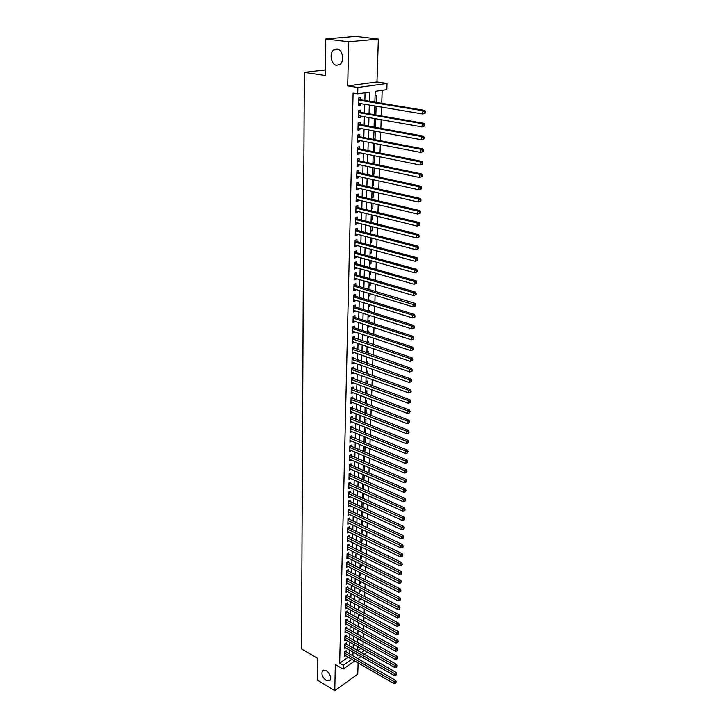 <?xml version="1.0" encoding="UTF-8"?>
<svg xmlns="http://www.w3.org/2000/svg" width="727" height="727" viewBox="0 0 727 727"><rect width="100%" height="100%" fill="white"/><g stroke="black" fill="none" stroke-linecap="round" stroke-linejoin="round"><path stroke-width="1.09" d="M326.35 670.748C330.131 673.838 331.376 677.028 330.085 680.308L326.178 680.436C322.415 677.328 321.18 674.147 322.479 670.885L326.35 670.748M336.974 48.909C342.435 49.236 344.78 60.741 340.127 64.267L336.692 65.33C331.248 64.93 328.94 53.48 333.62 49.954L336.974 48.909M366.426 651.556L366.381 652.81L364.191 654.345M325.369 69.901L304.322 72.355L301.487 648.902L317.808 658.517L317.526 680.208L334.774 690.65L357.757 674.138L358.12 662.942M358.247 658.989L358.266 658.517M304.322 72.355L325.296 75.517L325.769 38.949L355.639 36.35L378.367 39.049L348.66 41.784L347.715 85.913L357.866 87.494L387.037 83.469L386.809 89.657L375.214 91.329L374.868 102.153M347.715 85.913L376.977 81.96L378.367 39.049M376.977 81.96L387.037 83.469M363.009 645.594L363.146 641.568M363.282 637.597L363.427 633.508M363.564 629.546L363.7 625.393M363.845 621.431L363.991 617.214M364.127 613.243L364.272 608.972M364.409 605L364.554 600.656M364.7 596.685L364.845 592.287M364.981 588.316L365.136 583.845M365.272 579.873L365.436 575.339M365.572 571.367L365.726 566.76M365.863 562.789L366.026 558.118M366.163 554.138L366.326 549.403M366.463 545.423L366.635 540.615M366.772 536.644L366.935 531.755M367.071 527.784L367.244 522.831M367.38 518.86L367.553 513.825M367.698 509.854L367.871 504.747M368.007 500.776L368.189 495.605M368.325 491.634L368.507 486.372M368.644 482.401L368.825 477.066M368.962 473.104L369.152 467.688M369.289 463.726L369.48 458.228M369.616 454.266L369.807 448.686M369.943 444.724L370.143 439.072M370.279 435.109L370.47 429.366M370.616 425.404L370.815 419.579M370.952 415.626L371.152 409.71M371.288 405.757L371.497 399.759M371.633 395.806L371.842 389.717M371.979 385.764L372.197 379.594M372.333 375.641L372.542 369.38M372.678 365.436L372.906 359.074M373.042 355.13L373.26 348.678M373.396 344.734L373.623 338.191M373.76 334.256L373.987 327.613M374.123 323.679L374.36 316.936M374.496 313.01L374.732 306.167M374.868 302.241L375.105 295.298M375.241 291.382L375.486 284.33M375.623 280.422L375.868 273.27M376.004 269.363L376.25 262.102M376.386 258.194L376.641 250.833M376.777 246.935L377.031 239.465M377.168 235.566L377.431 227.987M377.567 224.098L377.831 216.401M377.967 212.52L378.231 204.705M378.367 200.834L378.64 192.909M378.776 189.038L379.049 180.996M379.185 177.134L379.467 168.973M379.603 165.12L379.885 156.832M380.021 152.988L380.312 144.573M380.439 140.738L380.739 132.205M380.866 128.379L381.166 119.71M381.302 115.893L381.602 107.096M381.739 103.289L382.184 90.33M325.769 38.949L348.66 41.784M346.097 652.037L346.134 650.674L344.543 651.774L344.416 656.445L345.507 655.69M346.306 644.231L346.343 642.85L344.743 643.94L344.616 648.648L345.734 647.893M346.515 636.352L346.552 634.971L344.943 636.052L344.825 640.796L345.952 640.033M346.724 628.419L346.761 627.028L345.152 628.101L345.025 632.881L346.179 632.108M346.943 620.431L346.979 619.022L345.352 620.086L345.234 624.902L346.406 624.129M347.152 612.37L347.188 610.962L345.561 612.016L345.434 616.869L346.634 616.087M347.37 604.255L347.406 602.828L345.77 603.873L345.643 608.763L346.861 607.981M347.588 596.076L347.624 594.641L345.979 595.677L345.852 600.602L347.097 599.811M347.806 587.834L347.842 586.389L346.197 587.416L346.07 592.378L347.333 591.578M348.024 579.528L348.06 578.065L346.406 579.083L346.279 584.09L347.57 583.29M348.242 571.158L348.278 569.686L346.625 570.695L346.497 575.739L347.815 574.93M348.469 562.716L348.506 561.235L346.843 562.235L346.715 567.314L348.06 566.506M348.696 554.21L348.733 552.72L347.061 553.71L346.933 558.836L348.306 558.009M348.915 545.641L348.96 544.132L347.279 545.114L347.152 550.275L348.551 549.448M349.151 537.008L349.187 535.481L347.506 536.453L347.37 541.66L348.806 540.824M349.378 528.293L349.414 526.766L347.733 527.72L347.597 532.973L349.06 532.128M349.614 519.514L349.651 517.969L347.96 518.924L347.824 524.212L349.314 523.367M349.841 510.672L349.887 509.109L348.188 510.054L348.051 515.379L349.578 514.534M350.078 501.748L350.123 500.176L348.415 501.103L348.278 506.483L349.841 505.619M350.323 492.761L350.359 491.179L348.651 492.088L348.506 497.504L350.114 496.641M350.559 483.691L350.605 482.101L348.878 483.001L348.742 488.462L350.387 487.59M350.805 474.549L350.841 472.95L349.114 473.84L348.978 479.347L350.659 478.466M351.041 465.335L351.086 463.717L349.351 464.598L349.214 470.151L350.932 469.269M351.295 456.047L351.332 454.411L349.596 455.284L349.451 460.882L351.186 459.982M351.541 446.678L351.586 445.033L349.832 445.887L349.687 451.531L351.432 450.613M351.786 437.236L351.832 435.573L350.078 436.418L349.932 442.107L351.686 441.162M352.041 427.712L352.086 426.04L350.323 426.867L350.178 432.61L351.941 431.638M352.295 418.107L352.341 416.426L350.568 417.234L350.423 423.023L352.195 422.033M352.55 408.429L352.595 406.72L350.823 407.529L350.668 413.363L352.45 412.345M352.813 398.66L352.859 396.942L351.077 397.733L350.923 403.621L352.704 402.576M353.068 388.818L353.113 387.082L351.332 387.854L351.177 393.789L352.968 392.725M353.331 378.885L353.377 377.131L351.586 377.895L351.432 383.883L353.231 382.793M353.604 368.862L353.649 367.099L351.841 367.844L351.686 373.887L353.495 372.769M353.867 358.765L353.913 356.984L352.104 357.711L351.95 363.8L353.767 362.664M354.14 348.569L354.185 346.779L352.368 347.497L352.204 353.64L354.031 352.468M354.412 338.291L354.458 336.483L352.631 337.183L352.468 343.38L354.303 342.19M354.685 327.922L354.731 326.105L352.895 326.786L352.74 333.039L354.576 331.821M354.958 317.463L355.012 315.627L353.168 316.29L353.004 322.597L354.84 321.925L354.858 321.352M355.239 306.912L355.285 305.058L353.44 305.713L353.277 312.074L355.121 311.41L355.139 310.802M355.521 296.271L355.576 294.399L353.713 295.035L353.549 301.451L355.403 300.805L355.421 300.151M355.803 285.538L355.857 283.648L353.994 284.266L353.822 290.736L355.685 290.109L355.703 289.41M356.094 274.706L356.139 272.798L354.276 273.397L354.104 279.931L355.966 279.322L355.994 278.568M356.384 263.774L356.43 261.847L354.558 262.438L354.385 269.026L356.257 268.427L356.275 267.636M356.675 252.751L356.73 250.806L354.84 251.369L354.667 258.021L356.548 257.449L356.575 256.604M356.966 241.618L357.021 239.665L355.121 240.21L354.949 246.916L356.839 246.362L356.866 245.472M357.266 230.395L357.32 228.414L355.412 228.941L355.239 235.712L357.139 235.175L357.166 234.239M357.566 219.063L357.62 217.064L355.712 217.573L355.53 224.407L357.439 223.889L357.466 222.898M357.866 207.631L357.92 205.614L356.003 206.105L355.821 213.002L357.739 212.502L357.766 211.457M358.175 196.09L358.229 194.064L356.303 194.527L356.121 201.488L358.047 201.006L358.075 199.916M358.484 184.449L358.538 182.395L356.603 182.85L356.421 189.865L358.347 189.411L358.384 188.266M358.793 172.69L358.847 170.627L356.902 171.054L356.721 178.142L358.665 177.697L358.693 176.507M359.111 160.831L359.165 158.74L357.211 159.149L357.03 166.31L358.974 165.883L359.011 164.629M359.429 148.862L359.483 146.754L357.52 147.136L357.33 154.36L359.292 153.96L359.329 152.652M359.747 136.776L359.801 134.649L357.829 135.013L357.648 142.301L359.611 141.919L359.647 140.556M360.065 124.571L360.129 122.427L358.147 122.772L357.957 130.124L359.929 129.769L359.965 128.352M360.392 112.258L360.456 110.095L358.466 110.413L358.275 117.838L360.256 117.51L360.292 116.029M376.241 102.38L376.468 95.31L375.077 95.519M374.469 114.648L375.841 114.893L376.077 107.578L374.687 107.805M374.087 126.734L375.441 126.98L375.677 119.737L374.305 119.973M373.705 138.693L375.059 138.957L375.286 131.787L373.914 132.032M373.324 150.553L374.669 150.825L374.905 143.719L373.533 143.982M372.951 162.303L374.287 162.584L374.514 155.742M372.578 173.944L373.914 174.235L374.123 167.837M372.215 185.485L373.542 185.776L373.733 179.823M371.842 196.917L373.169 197.226L373.351 191.692M371.488 208.24L372.797 208.558L372.969 203.46M371.124 219.472L372.433 219.799L372.587 215.11M370.77 230.604L372.07 230.941L372.215 226.651M370.425 241.628L371.715 241.973L371.842 238.092M370.07 252.56L371.361 252.914L371.47 249.434M369.725 263.401L371.006 263.765L371.106 260.666M369.38 274.143L370.661 274.515L370.752 271.798M369.043 284.793L370.316 285.175L370.388 282.83M368.707 295.353L369.97 295.735L370.034 293.763M370.161 289.855L369.48 289.646M368.371 305.813L369.634 306.212L369.689 304.595M369.816 300.687L369.834 299.933L368.698 300.342M368.044 316.19L369.298 316.59L369.334 315.336M369.461 311.42L369.498 310.374L368.216 310.838M367.717 326.478L368.962 326.886L368.989 325.978M369.116 322.052L369.162 320.725L367.88 321.198M367.389 336.674L368.634 337.092L368.653 336.528M368.78 332.602L368.834 330.976L367.553 331.467M367.062 346.788L368.307 346.979M368.435 343.053L368.498 341.154L367.226 341.654M368.098 353.422L368.171 351.241L366.908 351.75M367.771 363.691L367.853 361.237L366.59 361.755M367.435 373.878L367.526 371.152L366.272 371.688M367.108 383.974L367.208 380.993L365.954 381.53M366.79 393.979L366.89 390.744L365.645 391.29M366.463 403.903L366.581 400.413L365.336 400.977M366.144 413.745L366.272 410.001L365.027 410.573M365.826 423.505L365.963 419.515L364.727 420.097M365.517 433.174L365.654 428.948L364.427 429.539M365.208 442.77L365.354 438.308L364.127 438.908M364.899 452.285L365.045 447.587L363.827 448.195M364.59 461.718L364.754 456.792L363.536 457.41M364.291 471.078L364.454 465.925L363.246 466.552M363.982 480.356L364.154 475.031M362.537 488.808L363.691 489.326L363.854 484.318M362.255 497.677L363.409 498.204L363.564 493.515M361.973 506.474L363.118 507.001L363.264 502.648M361.692 515.198L362.837 515.734L362.973 511.699M361.419 523.858L362.555 524.394L362.682 520.686M361.146 532.446L362.282 532.991L362.391 529.592M360.874 540.97L362.001 541.524L362.101 538.425M360.601 549.43L361.728 549.985L361.819 547.195M360.338 557.827L361.455 558.381L361.537 555.891M360.065 566.151L361.183 566.715L361.255 564.515M359.801 574.421L360.919 574.984L360.983 573.076M359.547 582.618L360.656 583.19L360.701 581.564M359.283 590.76L360.383 591.333L360.428 589.988M359.029 598.83L360.129 599.411L360.156 598.339M358.765 606.854L359.865 607.436L359.892 606.636M358.52 614.806L359.611 615.396L359.629 614.86M358.266 622.703L359.356 623.021M357.884 634.607L358.011 630.527L359.093 631.136L357.975 631.899M359.229 627.165L359.247 626.438L358.638 626.847M358.965 635.207L358.993 634.253L358.211 634.789M357.675 650.665L360.874 648.439M374.323 127.18L375.441 126.98M373.687 139.22L375.059 138.957M373.305 151.098L374.669 150.825M373.16 155.823L374.032 155.642M372.933 162.875L374.287 162.584M372.787 167.555L372.524 175.689M372.56 174.544L373.914 174.235M372.188 186.103L373.542 185.776M371.824 197.553L373.169 197.226M371.461 208.913L372.797 208.558M371.106 220.163L372.433 219.799M370.752 231.313L372.07 230.941M370.397 242.364L371.715 241.973M370.043 253.323L371.361 252.914M369.698 264.174L371.006 263.765M369.361 274.942L370.661 274.515M369.016 285.611L370.316 285.175M368.68 296.189L369.97 295.735M368.344 306.667L369.634 306.212M368.016 317.063L369.298 316.59M367.689 327.368L368.962 326.886M367.362 337.592L368.634 337.092M367.035 347.724L368.307 347.215M366.717 357.766L367.844 357.302M366.399 367.726L367.099 367.435M362.955 475.612L364.109 475.013M362.673 484.609L363.509 484.164M362.382 493.533L362.927 493.233M362.918 498.468L363.409 498.204M362.382 507.41L363.118 507.001M361.864 516.279L362.837 515.734M361.537 520.15L361.374 525.085L362.555 524.394M361.101 533.673L362.282 532.991M360.828 542.215L362.001 541.524M360.565 550.684L361.728 549.985M360.292 559.09L361.455 558.381M360.029 567.423L361.183 566.715M359.765 575.702L360.919 574.984M359.502 583.917L360.656 583.19M359.238 592.06L360.383 591.333M358.984 600.148L360.129 599.411M358.729 608.181L359.865 607.436M358.475 616.142L359.611 615.396M358.22 624.048L359.347 623.293M357.72 639.687L358.647 639.06M357.793 642.668L358.747 642.014L358.702 643.186M357.475 647.421L358.193 646.921M369.434 101.262L369.707 92.129L357.702 93.856L353.086 93.12L339.682 663.169L348.206 657.244M349.323 653.882L349.433 650.002M349.542 646.058L349.651 642.114M349.76 638.17L349.878 634.171M349.987 630.227L350.105 626.165M350.214 622.221L350.323 618.095M350.441 614.151L350.559 609.971M350.668 606.027L350.787 601.774M350.896 597.83L351.014 593.523M351.123 589.579L351.25 585.199M351.359 581.255L351.486 576.82M351.595 572.867L351.723 568.369M351.832 564.416L351.959 559.845M352.068 555.901L352.204 551.257M352.313 547.313L352.45 542.606M352.559 538.662L352.686 533.882M352.804 529.938L352.94 525.085M353.049 521.141L353.186 516.225M353.295 512.281L353.44 507.282M353.549 503.348L353.685 498.277M353.804 494.333L353.94 489.198M354.058 485.254L354.203 480.038M354.313 476.094L354.458 470.805M354.567 466.861L354.721 461.491M354.831 457.556L354.985 452.112M355.094 448.177L355.249 442.643M355.358 438.708L355.521 433.101M355.63 429.166L355.785 423.477M355.894 419.543L356.057 413.772M356.166 409.846L356.339 403.985M356.448 400.059L356.612 394.107M356.721 390.19L356.893 384.156M357.002 380.239L357.175 374.114M357.284 370.197L357.457 363.982M357.566 360.074L357.748 353.767M357.857 349.86L358.029 343.462M358.138 339.564L358.32 333.066M358.438 329.167L358.62 322.588M358.729 318.69L358.92 312.001M359.029 308.112L359.211 301.332M359.32 297.443L359.52 290.564M359.629 286.683L359.82 279.704M359.929 275.824L360.129 268.745M360.238 264.873L360.438 257.685M360.547 253.814L360.756 246.526M360.865 242.664L361.065 235.266M361.174 231.413L361.392 223.898M361.492 220.054L361.71 212.429M361.819 208.585L362.037 200.852M362.146 197.026L362.364 189.174M362.473 185.349L362.691 177.388M362.8 173.562L363.027 165.483M363.137 161.676L363.364 153.47M363.473 149.671L363.7 141.347M363.809 137.548L364.045 129.106M364.154 125.317L364.391 116.747M364.5 112.976L364.745 104.27M364.854 100.508L365.063 92.802M360.719 99.826L360.783 97.636L358.784 97.936L358.593 105.433L360.583 105.124L360.619 103.579M354.731 660.997L343.162 669.131L335.329 664.542L334.774 690.65M343.162 669.131L343.262 665.25L351.777 659.298M339.682 663.169L343.262 665.25M357.702 93.856L357.866 87.494M361.01 656.59L357.884 658.78M357.248 654.445L357.221 655.49L358.057 654.909M361.237 652.682L364.436 650.438M374.75 105.951L374.469 114.702M374.35 118.501L374.069 127.134M373.951 130.942L373.678 139.448M373.56 143.264L373.287 151.634M373.169 155.469L372.906 163.72M372.406 179.524L372.142 187.539M372.024 191.392L371.77 199.289M371.651 203.142L371.397 210.921M371.279 214.783L371.034 222.453M370.906 226.324L370.67 233.876M370.543 237.756L370.307 245.199M370.179 249.079L369.952 256.422M369.825 260.302L369.598 267.536M369.47 271.425L369.243 278.55M369.116 282.449L368.898 289.473M368.771 293.372L368.553 300.296M368.425 304.204L368.207 311.02M368.08 314.936L367.871 321.652M367.744 325.569L367.535 332.184M367.408 336.11L367.199 342.635M367.071 346.561L366.871 352.986M366.744 356.921L366.544 363.255M366.417 367.19L366.217 373.433M366.09 377.368L365.89 383.52M365.772 387.455L365.572 393.525M365.445 397.46L365.263 403.44M365.136 407.384L364.945 413.272M364.818 417.216L364.636 423.023M364.509 426.976L364.327 432.692M364.2 436.645L364.018 442.28M363.891 446.233L363.718 451.785M363.591 455.747L363.418 461.218M363.291 465.171L363.118 470.569M362.991 474.522L362.818 479.838M362.691 483.8L362.528 489.044M362.4 492.997L362.237 498.159M362.11 502.121L361.946 507.21M361.819 511.172L361.664 516.188M361.255 529.047L361.092 533.918M360.974 537.88L360.819 542.678M360.692 546.64L360.537 551.366M360.41 555.328L360.265 559.99M360.138 563.952L359.992 568.541M359.865 572.503L359.72 577.029M359.592 580.991L359.456 585.444M359.329 589.406L359.183 593.805M359.056 597.758L358.92 602.092M358.793 606.045L358.656 610.317M358.529 614.27L358.402 618.477M358.275 622.43L358.138 626.574M357.757 638.56L357.629 642.577M357.502 646.539L357.375 650.492M352.895 655.927L353.013 652.037M353.131 648.093L353.249 644.14M353.367 640.196L353.486 636.18M353.604 632.236L353.722 628.164M353.84 624.211L353.967 620.086M354.085 616.132L354.213 611.943M354.331 607.99L354.458 603.737M354.576 599.784L354.703 595.468M354.821 591.514L354.949 587.125M355.067 583.181L355.203 578.728M355.321 574.775L355.448 570.259M355.567 566.306L355.703 561.726M355.821 557.773L355.966 553.129M356.085 549.176L356.221 544.45M356.339 540.497L356.484 535.717M356.603 531.764L356.748 526.902M356.866 522.949L357.012 518.024M357.13 514.071L357.275 509.064M357.393 505.111L357.548 500.04M357.666 496.087L357.82 490.934M357.938 486.99L358.093 481.765M358.211 477.812L358.366 472.505M358.484 468.561L358.647 463.181M358.765 459.237L358.929 453.775M359.047 449.831L359.211 444.288M359.329 440.344L359.492 434.719M359.611 430.784L359.783 425.077M359.901 421.142L360.074 415.353M360.192 411.418L360.365 405.539M360.483 401.604L360.656 395.642M360.774 391.717L360.955 385.664M361.074 381.739L361.255 375.605M361.374 371.679L361.555 365.454M361.673 361.528L361.864 355.212M361.982 351.295L362.173 344.88M362.291 340.972L362.482 334.465M362.6 330.549L362.8 323.951M362.909 320.044L363.109 313.346M363.227 309.448L363.427 302.65M363.545 298.752L363.754 291.854M363.873 287.965L364.082 280.958M364.191 277.078L364.409 269.971M364.518 266.091L364.736 258.885M364.854 255.004L365.072 247.698M365.181 243.827L365.408 236.402M365.527 232.54L365.745 225.006M365.863 221.153L366.09 213.511M366.208 209.658L366.435 201.906M366.553 198.062L366.781 190.192M366.899 186.348L367.135 178.369M367.253 174.535L367.489 166.428M367.608 162.612L367.853 154.388M367.962 150.571L368.216 142.219M368.325 138.421L368.58 129.951M368.698 126.153L368.952 117.556M369.062 113.766L369.325 105.042M358.611 104.788L360.583 105.124M358.293 117.156L360.256 117.51M357.975 129.406L359.929 129.769M357.666 141.547L359.611 141.919M357.357 153.57L359.292 153.96M357.048 165.474L358.974 165.883M356.748 177.279L358.665 177.697M356.439 188.965L358.347 189.411M356.148 200.552L358.047 201.006M355.848 212.03L357.739 212.502M355.558 223.407L357.439 223.889M355.267 234.685L357.139 235.175M354.976 245.853L356.839 246.362M354.694 256.922L356.548 257.449M354.412 267.899L356.257 268.427M354.131 278.777L355.966 279.322M353.858 289.555L355.685 290.109M353.586 300.242L355.403 300.805M353.313 310.829L355.121 311.41M353.04 321.334L354.84 321.925M352.768 331.739L354.567 332.339M352.504 342.063L354.294 342.671M352.241 352.286L354.022 352.913M351.986 362.428L353.749 363.064M351.723 372.488L353.486 373.133M351.468 382.457L353.222 383.111M351.214 392.344L352.958 393.007M350.959 402.149L352.704 402.822M350.714 411.873L352.441 412.554M350.459 421.506L352.186 422.205M350.214 431.066L351.932 431.774M349.969 440.553L351.686 441.262M349.732 449.949L351.432 450.676M349.487 459.282L351.186 460.009M425.44 112.985L425.513 111.676L424.732 111.813L424.659 113.121L425.44 112.985L422.723 113.975L358.647 103.252M424.659 113.121L422.723 113.975L422.887 110.722L424.841 110.386L359.992 99.708L358.756 98.917M358.729 100.126L422.887 110.722L424.732 111.813M425.513 111.676L424.841 110.386M424.777 125.935L424.841 124.644L424.068 124.79L424.005 126.08L424.777 125.935L422.069 126.925L358.329 115.675M424.005 126.08L422.069 126.925L422.233 123.699L424.177 123.345L359.665 112.131L358.438 111.331M358.411 112.585L422.233 123.699L424.068 124.79M424.841 124.644L424.177 123.345M424.123 138.757L424.186 137.476L423.414 137.63L423.341 138.912L424.123 138.757L421.424 139.748L358.011 127.988M423.341 138.912L421.424 139.748L421.587 136.558L423.523 136.167L359.347 124.444L358.12 123.635M358.093 124.917L421.587 136.558L423.414 137.63M424.186 137.476L423.523 136.167M423.468 151.452L423.532 150.189L422.76 150.353L422.696 151.616L423.468 151.452L420.788 152.443L357.702 140.175M422.696 151.616L420.788 152.443L420.942 149.28L422.878 148.871L359.02 136.631L357.811 135.831M357.775 137.139L420.942 149.28L422.76 150.353M423.532 150.189L422.878 148.871M422.823 164.029L422.887 162.775L422.114 162.948L422.051 164.202L422.823 164.029L420.151 165.011L357.384 152.261M422.051 164.202L420.151 165.011L420.306 161.885L422.233 161.449L358.711 148.717L357.502 147.908M357.466 149.244L420.306 161.885L422.114 162.948M422.887 162.775L422.233 161.449M422.178 176.479L422.242 175.234L421.478 175.425L421.415 176.661L422.178 176.479L419.524 177.461L357.084 164.22M421.415 176.661L419.524 177.461L419.679 174.362L421.596 173.907L358.393 160.685L357.193 159.867M357.157 161.24L419.679 174.362L421.478 175.425M422.242 175.234L421.596 173.907M421.542 188.811L421.605 187.584L420.842 187.775L420.788 189.002L421.542 188.811L418.897 189.792L356.775 176.079M420.788 189.002L418.897 189.792L419.052 186.721L420.96 186.239L358.084 172.535L356.884 171.717M356.848 173.126L419.052 186.721L420.842 187.775M421.605 187.584L420.96 186.239M420.915 201.025L420.978 199.807L420.224 200.007L420.161 201.225L420.915 201.025L418.289 201.997L356.475 187.82M420.161 201.225L418.289 201.997L418.443 198.962L420.333 198.453L357.775 184.285L356.584 183.458M356.548 184.894L418.443 198.962L420.224 200.007M420.978 199.807L420.333 198.453M420.297 213.111L420.36 211.911L419.606 212.12L419.543 213.329L420.297 213.111L417.68 214.092L356.175 199.462M419.543 213.329L417.68 214.092L417.825 211.075L419.715 210.557L357.466 195.926L356.285 195.1M356.248 196.563L417.825 211.075L419.606 212.12M420.36 211.911L419.715 210.557M419.679 225.097L419.743 223.898L418.988 224.116L418.925 225.315L419.679 225.097L417.071 226.07L355.876 210.994M418.925 225.315L417.071 226.07L417.225 223.08L419.106 222.535L357.166 207.459L355.985 206.622M355.948 208.122L417.225 223.08L418.988 224.116M419.743 223.898L419.106 222.535M419.07 236.957L419.134 235.775L418.379 236.002L418.325 237.184L419.07 236.957L416.48 237.929L355.585 222.417M418.325 237.184L416.48 237.929L416.626 234.975L418.498 234.412L356.866 218.882L355.694 218.055M355.657 219.572L416.626 234.975L418.379 236.002M419.134 235.775L418.498 234.412M418.461 248.716L418.525 247.543L417.78 247.78L417.716 248.943L418.461 248.716L415.88 249.679L355.294 233.74M417.716 248.943L415.88 249.679L416.035 246.753L417.898 246.162L356.575 230.214L355.403 229.368M355.367 230.922L416.035 246.753L417.78 247.78M418.525 247.543L417.898 246.162M417.871 260.357L417.925 259.194L417.18 259.439L417.125 260.593L417.871 260.357L415.299 261.32L355.003 244.963M417.125 260.593L415.299 261.32L415.444 258.421L417.307 257.812L356.275 241.437L355.112 240.592M355.076 242.173L415.444 258.421L417.18 259.439M417.925 259.194L417.307 257.812M417.271 271.889L417.334 270.735L416.589 270.989L416.535 272.134L417.271 271.889L414.717 272.852L354.721 256.086M416.535 272.134L414.717 272.852L414.863 269.981L416.716 269.353L355.985 252.56L354.831 251.715M354.785 253.314L414.863 269.981L416.589 270.989M417.334 270.735L416.716 269.353M416.689 283.312L416.744 282.176L416.008 282.43L415.953 283.575L416.689 283.312L414.145 284.275L354.431 267.109M415.953 283.575L414.145 284.275L414.281 281.431L416.126 280.786L355.694 263.583L354.549 262.729M354.503 264.355L414.281 281.431L416.008 282.43M416.744 282.176L416.126 280.786M416.108 294.635L416.162 293.508L415.426 293.772L415.371 294.898L416.108 294.635L413.572 295.589L354.149 278.032M415.371 294.898L413.572 295.589L413.708 292.772L415.553 292.109L355.412 274.506L354.267 273.652M354.222 275.306L413.708 292.772L415.426 293.772M416.162 293.508L415.553 292.109M415.526 305.849L415.58 304.731L414.853 305.004L414.799 306.122L415.526 305.849L413.009 306.803L353.876 288.855M414.799 306.122L413.009 306.803L413.145 304.004L414.972 303.323L355.13 285.329L353.985 284.475M353.94 286.156L414.853 305.004M415.58 304.731L414.972 303.323M353.667 296.907L412.582 315.145L412.445 317.908L353.595 299.588M353.713 295.207L354.849 296.062L414.408 314.446L412.582 315.145L414.281 316.136L414.226 317.245L414.953 316.963L415.017 315.854L414.281 316.136M415.017 315.854L414.408 314.446M412.445 317.908L414.226 317.245M353.395 307.566L412.027 326.178L411.891 328.922L353.322 310.22M353.44 305.84L354.567 306.703L413.845 325.46L412.027 326.178L413.718 327.159L413.663 328.259L414.39 327.968L414.445 326.868L413.718 327.159M414.445 326.868L413.845 325.46M411.891 328.922L413.663 328.259M353.122 318.135L411.482 337.11L411.337 339.827L353.049 320.761M353.168 316.39L354.294 317.254L413.281 336.374L411.482 337.11L413.163 338.091L413.109 339.173L413.827 338.882L413.881 337.791L413.163 338.091M413.881 337.791L413.281 336.374M411.337 339.827L413.109 339.173M352.849 328.613L410.928 347.942L410.8 350.632L352.786 331.212M352.895 326.841L354.022 327.704L412.736 347.188L410.928 347.942L412.609 348.915L412.554 349.996L413.272 349.687L413.327 348.615L412.609 348.915M413.327 348.615L412.736 347.188M410.8 350.632L412.554 349.996M352.586 338.991L410.392 358.675L410.255 361.346L352.522 341.581M352.631 337.201L412.182 357.902L410.392 358.675L412.064 359.647L412.009 360.71L412.718 360.401L412.782 359.338L412.064 359.647M412.782 359.338L412.182 357.902M410.255 361.346L412.009 360.71M352.322 349.287L409.855 369.316L409.719 371.96L352.25 351.85M352.386 347.488L411.646 368.525L409.855 369.316L411.518 370.279L411.464 371.333L412.173 371.015L412.227 369.961L411.518 370.279M412.227 369.961L411.646 368.525M409.719 371.96L411.464 371.333M352.059 359.492L409.328 379.857L409.192 382.475L351.995 362.028M352.15 357.693L411.1 379.058L409.328 379.857L410.982 380.812L410.928 381.866L411.636 381.539L411.691 380.494L410.982 380.812M411.691 380.494L411.1 379.058M409.192 382.475L410.928 381.866M351.795 369.616L408.801 390.308L408.665 392.898L351.732 372.124M351.923 367.817L410.573 389.49L408.801 390.308L410.446 391.262L410.392 392.298L411.1 391.971L411.155 390.926L410.446 391.262M411.155 390.926L410.573 389.49M408.665 392.898L410.392 392.298M351.541 379.639L408.274 400.659L408.147 403.231L351.477 382.138M351.686 377.849L410.037 399.832L408.274 400.659L409.919 401.613L409.864 402.64L410.564 402.304L410.619 401.277L409.919 401.613M410.619 401.277L410.037 399.832M408.147 403.231L409.864 402.64M351.286 389.59L407.756 410.928L407.629 413.472L351.223 392.062M351.459 387.8L409.519 410.073L407.756 410.928L409.392 411.864L409.337 412.891L410.092 411.527L409.392 411.864M410.092 411.527L409.519 410.073M407.629 413.472L409.337 412.891M351.032 399.45L407.247 421.097L407.12 423.632L350.968 401.904M351.232 397.66L409.001 420.233L407.247 421.097L408.874 422.042L408.819 423.05L409.519 422.705L409.574 421.687L408.874 422.042M409.574 421.687L409.001 420.233M407.12 423.632L408.819 423.05M350.777 409.228L406.738 431.184L406.611 433.692L350.714 411.664M351.005 407.447L408.483 430.311L406.738 431.184L408.356 432.12L408.301 433.119L409.001 432.765L409.056 431.765L408.356 432.12M409.056 431.765L408.483 430.311M406.611 433.692L408.301 433.119M350.532 418.925L406.229 441.18L406.111 443.67L350.469 421.342M350.777 417.144L407.974 440.289L406.229 441.18L407.847 442.107L407.792 443.106L408.492 442.743L408.538 441.752L407.847 442.107M408.538 441.752L407.974 440.289M406.111 443.67L407.792 443.106M350.278 428.548L405.739 451.094L405.611 453.557L350.223 430.938M350.55 426.758L407.465 450.186L405.739 451.094L407.338 452.012L407.293 453.003L408.029 451.649L407.338 452.012M408.029 451.649L407.465 450.186M405.611 453.557L407.293 453.003M350.032 438.081L405.239 460.918L405.112 463.353L349.978 440.453M350.323 436.3L406.966 460L405.239 460.918L406.838 461.836L406.784 462.808L407.474 462.445L407.529 461.463L406.838 461.836M407.529 461.463L406.966 460M405.112 463.353L406.784 462.808M349.796 447.541L404.748 470.651L404.63 473.077L349.732 449.886M350.105 445.76L406.466 469.724L404.748 470.651L406.338 471.569L406.293 472.541L407.029 471.196L406.338 471.569M407.029 471.196L406.466 469.724M404.63 473.077L406.293 472.541M349.551 456.919L404.257 480.311L404.139 482.71L349.496 459.246M349.878 455.138L405.975 479.366L404.257 480.311L405.848 481.219L405.793 482.183L406.484 481.801L406.529 480.838L405.848 481.219M406.529 480.838L405.975 479.366M404.139 482.71L405.793 482.183M349.314 466.216L403.776 489.88L403.658 492.261L349.251 468.533M349.66 464.444L405.484 488.926L403.776 489.88L405.357 490.789L405.312 491.743L406.039 490.407L405.357 490.789M406.039 490.407L405.484 488.926M403.658 492.261L405.312 491.743M349.078 475.449L403.303 499.376L403.185 501.739L349.015 477.739M349.442 473.668L405.003 498.404L403.303 499.376L404.875 500.276L404.821 501.221L405.502 500.83L405.548 499.885L404.875 500.276M405.548 499.885L405.003 498.404M403.185 501.739L404.821 501.221M348.842 484.6L402.831 508.791L402.713 511.126L348.778 486.872M349.224 482.819L404.521 507.8L402.831 508.791L404.394 509.682L404.339 510.618L405.021 510.227L405.066 509.291L404.394 509.682M405.066 509.291L404.521 507.8M402.713 511.126L404.339 510.618M348.606 493.669L402.358 518.124L402.24 520.441L348.551 495.932M349.005 491.897L404.039 517.124L402.358 518.124L403.912 519.014L403.867 519.941L404.539 519.541L404.585 518.615L403.912 519.014M404.585 518.615L404.039 517.124M402.24 520.441L403.867 519.941M348.378 502.675L401.895 527.375L401.777 529.674L348.315 504.92M348.787 500.903L403.567 526.366L401.895 527.375L403.44 528.265L403.394 529.183L404.112 527.857L403.44 528.265M404.112 527.857L403.567 526.366M401.777 529.674L403.394 529.183M348.142 511.608L401.431 536.553L401.313 538.834L348.088 513.825M348.578 509.836L403.103 535.535L401.431 536.553L402.976 537.435L402.922 538.343L403.594 537.935L403.639 537.026L402.976 537.435M403.639 537.026L403.103 535.535M401.313 538.834L402.922 538.343M347.915 520.468L400.968 545.65L400.859 547.913L347.86 522.668M348.36 518.696L402.64 544.623L400.968 545.65L402.504 546.531L402.458 547.431L403.131 547.022L403.176 546.113L402.504 546.531M403.176 546.113L402.64 544.623M400.859 547.913L402.458 547.431M347.688 529.256L400.513 554.674L400.404 556.918L347.633 531.446M348.151 527.484L402.176 553.638L400.513 554.674L402.049 555.546L402.004 556.446L402.667 556.028L402.713 555.128L402.049 555.546M402.713 555.128L402.176 553.638M400.404 556.918L402.004 556.446M347.47 537.971L400.059 563.625L399.95 565.851L347.415 540.143M347.942 536.199L401.722 562.571L400.059 563.625L401.586 564.497L401.54 565.388L402.204 564.961L402.249 564.07L401.586 564.497M402.249 564.07L401.722 562.571M399.95 565.851L401.54 565.388M347.242 546.622L399.614 572.503L399.505 574.712L347.188 548.776M347.733 544.85L401.268 571.44L399.614 572.503L401.131 573.367L401.086 574.248L401.749 573.821L401.795 572.94L401.131 573.367M401.795 572.94L401.268 571.44M399.505 574.712L401.086 574.248M347.024 555.21L399.168 581.309L399.059 583.499L346.97 557.336M347.524 553.438L400.813 580.237L399.168 581.309L400.686 582.163L400.641 583.045L401.34 581.736L400.686 582.163M401.34 581.736L400.813 580.237M399.059 583.499L400.641 583.045M346.806 563.716L398.732 590.042L398.623 592.214L346.752 565.833M347.315 561.944L400.368 588.952L398.732 590.042L400.241 590.897L400.195 591.769L400.85 591.333L400.895 590.46L400.241 590.897M400.895 590.46L400.368 588.952M398.623 592.214L400.195 591.769M346.588 572.167L398.296 598.703L398.187 600.856L346.534 574.266M347.115 570.395L399.932 597.603L398.296 598.703L399.795 599.557L399.75 600.411L400.404 599.975L400.45 599.112L399.795 599.557M400.45 599.112L399.932 597.603M398.187 600.856L399.75 600.411M346.37 580.546L397.86 607.29L397.751 609.426L346.316 582.636M346.906 578.774L399.486 606.182L397.86 607.29L399.359 608.135L399.314 608.999L400.004 607.699L399.359 608.135M400.004 607.699L399.486 606.182M397.751 609.426L399.314 608.999M346.161 588.861L397.433 615.814L397.324 617.932L346.107 590.933M346.706 587.098L399.05 614.697L397.433 615.814L398.923 616.66L398.878 617.505L399.568 616.214L398.923 616.66M399.568 616.214L399.05 614.697M397.324 617.932L398.878 617.505M345.943 597.112L397.006 624.266L396.906 626.365L345.898 599.166M346.506 595.349L398.623 623.139L397.006 624.266L398.487 625.111L398.451 625.947L399.096 625.493L399.132 624.657L398.487 625.111M399.132 624.657L398.623 623.139M396.906 626.365L398.451 625.947M345.734 605.309L396.588 632.654L396.479 634.735L345.679 607.345M346.306 603.537L398.196 631.518L396.588 632.654L398.06 633.49L398.023 634.326L398.705 633.035L398.06 633.49M398.705 633.035L398.196 631.518M396.479 634.735L398.023 634.326M345.525 613.434L396.17 640.969L396.061 643.041L345.47 615.451M346.107 611.661L397.769 639.833L396.17 640.969L397.633 641.805L397.596 642.632L398.278 641.35L397.633 641.805M398.278 641.35L397.769 639.833M396.061 643.041L397.596 642.632M345.316 621.494L395.752 649.22L395.642 651.274L345.27 623.502M345.907 619.722L397.351 648.075L395.752 649.22L397.215 650.056L397.169 650.874L397.814 650.411L397.851 649.593L397.215 650.056M397.851 649.593L397.351 648.075M395.642 651.274L397.169 650.874M345.116 629.5L395.334 657.408L395.234 659.453L345.061 631.49M345.716 627.728L396.933 656.254L395.334 657.408L396.797 658.235L396.751 659.053L397.387 658.589L397.433 657.771L396.797 658.235M397.433 657.771L396.933 656.254M395.234 659.453L396.751 659.053M344.907 637.434L394.925 665.532L394.825 667.559L344.862 639.415M345.516 635.671L396.515 664.369L394.925 665.532L396.379 666.359L396.342 667.168L397.015 665.887L396.379 666.359M397.015 665.887L396.515 664.369M394.825 667.559L396.342 667.168M344.707 645.322L394.525 673.593L394.425 675.601L344.653 647.284M345.325 643.549L396.106 672.42L394.525 673.593L395.97 674.411L395.924 675.21L396.606 673.938L395.97 674.411M396.606 673.938L396.106 672.42M394.425 675.601L395.924 675.21M344.507 653.137L394.116 681.59L394.016 683.58L344.453 655.091M345.134 651.374L395.697 680.408L394.116 681.59L395.561 682.408L395.524 683.198L396.188 681.926L395.561 682.408M396.188 681.926L395.697 680.408M394.016 683.58L395.524 683.198M358.738 99.699L359.656 99.563M358.738 99.899L359.992 99.708M358.42 112.131L359.329 111.985M358.411 112.34L359.665 112.131M358.102 124.453L359.011 124.29M358.093 124.662L359.347 124.444M357.793 136.649L358.693 136.485M357.784 136.867L359.02 136.631M357.475 148.735L358.375 148.562M357.475 148.962L358.711 148.717M357.166 160.712L358.066 160.522M357.166 160.94L358.393 160.685M356.866 172.581L357.757 172.381M356.857 172.808L358.084 172.535M356.566 184.331L357.448 184.122M356.557 184.567L357.775 184.285M356.266 195.981L357.148 195.763M356.257 196.226L357.466 195.926M355.966 207.522L356.848 207.295M355.957 207.768L357.166 207.459M355.676 218.954L356.548 218.718M355.667 219.209L356.866 218.882M355.385 230.286L356.248 230.041M355.376 230.541L356.575 230.214M355.094 241.518L355.957 241.264M355.085 241.782L356.275 241.437M354.803 252.651L355.667 252.387M354.794 252.914L355.985 252.56M354.522 263.674L355.385 263.41M354.512 263.946L355.694 263.583M354.24 274.606L355.094 274.333M354.231 274.888L355.412 274.506M353.958 285.438L354.812 285.157M353.958 285.72L355.13 285.329M353.685 296.18L354.531 295.889M353.676 296.471L354.849 296.062M353.413 306.83L354.258 306.53M353.404 307.112L354.567 306.703M353.14 317.381L353.985 317.072M353.131 317.672L354.294 317.254M352.868 327.841L353.713 327.523M352.868 328.131L354.022 327.704M352.604 338.209L353.44 337.891M352.595 338.509L353.749 338.064M352.341 348.487L353.168 348.16M352.331 348.796L353.476 348.342M352.077 358.684L352.904 358.347M352.068 358.993L353.213 358.529M351.823 368.789L352.64 368.444M351.813 369.098L352.949 368.625M351.559 378.803L352.386 378.458M351.55 379.121L352.686 378.64M351.305 388.736L352.122 388.382M351.295 389.054L352.422 388.572M351.05 398.587L351.868 398.223M351.041 398.914L352.168 398.414M350.805 408.356L351.614 407.992M350.796 408.683L351.913 408.174M350.55 418.043L351.359 417.671M350.541 418.37L351.659 417.852M350.305 427.649L351.114 427.267M350.296 427.976L351.405 427.458M350.06 437.172L350.859 436.782M350.05 437.509L351.159 436.972M349.814 446.614L350.614 446.224M349.805 446.96L350.905 446.414M349.578 455.983L350.369 455.584M349.569 456.329L350.659 455.784M349.333 465.28L350.132 464.871M349.323 465.625L350.423 465.071M349.096 474.495L349.887 474.086M349.087 474.84L350.178 474.277M348.869 483.637L349.651 483.219M348.86 483.982L349.941 483.419M348.633 492.697L349.414 492.279M348.624 493.051L349.705 492.479M348.397 501.694L349.178 501.267M348.387 502.048L349.469 501.466M348.169 510.618L348.951 510.181M348.16 510.972L349.233 510.381M347.942 519.46L348.715 519.033M347.933 519.823L348.996 519.232M347.715 528.247L348.487 527.802M347.706 528.611L348.769 528.002M347.497 536.953L348.26 536.508M347.488 537.317L348.542 536.708M347.27 545.595L348.033 545.141M347.261 545.959L348.315 545.35M347.052 554.165L347.815 553.71M347.043 554.537L348.088 553.91M346.834 562.671L347.588 562.216M346.824 563.043L347.87 562.416M346.615 571.113L347.37 570.65M346.606 571.486L347.651 570.849M346.397 579.483L347.152 579.019M346.388 579.864L347.433 579.219M346.188 587.789L346.933 587.325M346.179 588.17L347.215 587.525M345.97 596.04L346.724 595.558M345.961 596.422L346.997 595.767M345.761 604.219L346.506 603.737M345.752 604.6L346.779 603.946M345.552 612.334L346.297 611.852M345.543 612.725L346.57 612.061M345.343 620.395L346.088 619.904M345.334 620.776L346.361 620.113M345.143 628.382L345.879 627.892M345.134 628.773L346.152 628.101M344.934 636.316L345.67 635.825M344.925 636.716L345.943 636.034M344.734 644.195L345.47 643.695M344.725 644.585L345.734 643.904M344.534 652.01L345.261 651.51M344.525 652.41L345.534 651.71M333.62 49.954L338.628 49.463M322.479 670.885L323.488 670.185"/></g></svg>
